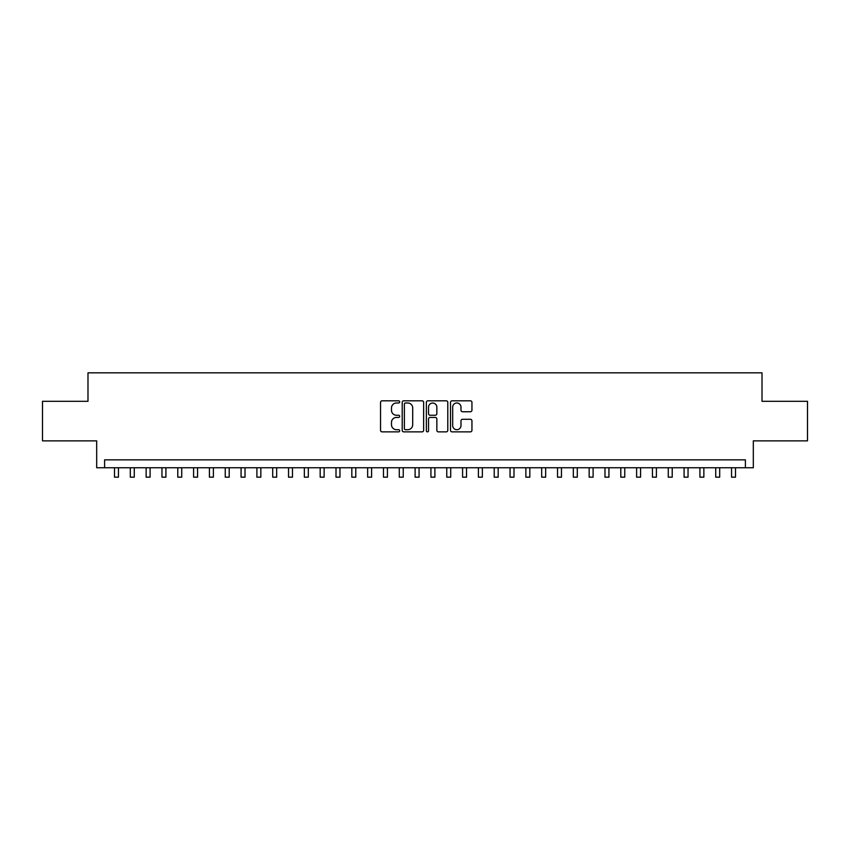<?xml version="1.0" encoding="UTF-8"?>
<svg xmlns="http://www.w3.org/2000/svg" width="850" height="850" viewBox="0 0 850 850"><rect width="100%" height="100%" fill="white"/><g stroke="black" fill="none" stroke-linecap="round" stroke-linejoin="round"><path stroke-width="1.27" d="M399.681 401.891A1.084 1.084 0 0 0 398.597 400.807L382.096 400.807A1.551 1.551 0 0 0 380.545 402.358L380.545 430.312A1.551 1.551 0 0 0 382.096 431.864L398.597 431.864A1.084 1.084 0 0 0 399.681 430.78A1.084 1.084 0 0 0 398.597 429.696L396.461 429.696A4.973 4.973 0 0 1 391.489 424.724L391.489 422.397A4.973 4.973 0 0 1 396.461 417.424L398.597 417.424A1.084 1.084 0 0 0 399.681 416.341A1.084 1.084 0 0 0 398.597 415.246L396.461 415.246A4.973 4.973 0 0 1 391.489 410.284L391.489 407.947A4.973 4.973 0 0 1 396.461 402.985L398.597 402.985A1.084 1.084 0 0 0 399.681 401.891M470.39 411.751A1.551 1.551 0 0 0 471.941 410.199L471.941 402.358A1.551 1.551 0 0 0 470.39 400.807L452.062 400.807A1.551 1.551 0 0 0 450.511 402.358L450.511 430.312A1.551 1.551 0 0 0 452.062 431.864L470.39 431.864A1.551 1.551 0 0 0 471.941 430.312L471.941 420.846A1.551 1.551 0 0 0 470.39 419.284L462.549 419.284A1.551 1.551 0 0 0 460.987 420.846L460.987 425.542A4.154 4.154 0 0 1 456.832 429.696A4.154 4.154 0 0 1 452.678 425.542L452.678 407.139A4.154 4.154 0 0 1 456.832 402.985A4.154 4.154 0 0 1 460.987 407.139L460.987 410.199A1.551 1.551 0 0 0 462.549 411.751L470.39 411.751M745.397 467.755L753.312 467.755L753.312 440.863L807.5 440.863L807.5 401.306L762.014 401.306L762.014 372.831L87.986 372.831L87.986 401.306L42.5 401.306L42.5 440.863L96.688 440.863L96.688 467.755L745.397 467.755L745.397 459.85L104.603 459.85L104.603 467.755M423.64 402.358A1.551 1.551 0 0 0 422.089 400.807L403.761 400.807A1.551 1.551 0 0 0 402.209 402.358L402.209 430.312A1.551 1.551 0 0 0 403.761 431.864L422.089 431.864A1.551 1.551 0 0 0 423.64 430.312L423.64 402.358M427.911 400.807L446.239 400.807A1.551 1.551 0 0 1 447.791 402.358L447.791 430.312A1.551 1.551 0 0 1 446.239 431.864L438.398 431.864A1.551 1.551 0 0 1 436.847 430.312L436.847 418.976A1.551 1.551 0 0 0 435.285 417.424L430.089 417.424A1.551 1.551 0 0 0 428.538 418.976L428.538 430.78A1.084 1.084 0 0 1 427.444 431.864A1.084 1.084 0 0 1 426.36 430.78L426.36 402.358A1.551 1.551 0 0 1 427.911 400.807M405.471 402.985A1.084 1.084 0 0 0 404.388 404.069L404.388 428.602A1.084 1.084 0 0 0 405.471 429.696L407.724 429.696A4.973 4.973 0 0 0 412.696 424.724L412.696 407.947A4.973 4.973 0 0 0 407.724 402.985L405.471 402.985M436.847 407.214A4.154 4.154 0 0 0 432.692 403.059A4.154 4.154 0 0 0 428.538 407.214L428.538 413.695A1.551 1.551 0 0 0 430.089 415.246L435.285 415.246A1.551 1.551 0 0 0 436.847 413.695L436.847 407.214M114.495 467.755L114.495 477.169L118.448 477.169L118.448 467.755M130.316 467.755L130.316 477.169L134.268 477.169L134.268 467.755M146.136 467.755L146.136 477.169L150.089 477.169L150.089 467.755M161.957 467.755L161.957 477.169L165.909 477.169L165.909 467.755M177.778 467.755L177.778 477.169L181.73 477.169L181.73 467.755M193.598 467.755L193.598 477.169L197.561 477.169L197.561 467.755M209.419 467.755L209.419 477.169L213.382 477.169L213.382 467.755M225.25 467.755L225.25 477.169L229.202 477.169L229.202 467.755M241.071 467.755L241.071 477.169L245.023 477.169L245.023 467.755M256.891 467.755L256.891 477.169L260.844 477.169L260.844 467.755M272.712 467.755L272.712 477.169L276.664 477.169L276.664 467.755M288.533 467.755L288.533 477.169L292.485 477.169L292.485 467.755M304.353 467.755L304.353 477.169L308.316 477.169L308.316 467.755M320.174 467.755L320.174 477.169L324.137 477.169L324.137 467.755M336.005 467.755L336.005 477.169L339.957 477.169L339.957 467.755M351.826 467.755L351.826 477.169L355.778 477.169L355.778 467.755M367.646 467.755L367.646 477.169L371.599 477.169L371.599 467.755M383.467 467.755L383.467 477.169L387.419 477.169L387.419 467.755M399.288 467.755L399.288 477.169L403.24 477.169L403.24 467.755M415.108 467.755L415.108 477.169L419.071 477.169L419.071 467.755M430.929 467.755L430.929 477.169L434.892 477.169L434.892 467.755M446.76 467.755L446.76 477.169L450.712 477.169L450.712 467.755M462.581 467.755L462.581 477.169L466.533 477.169L466.533 467.755M478.401 467.755L478.401 477.169L482.354 477.169L482.354 467.755M494.222 467.755L494.222 477.169L498.174 477.169L498.174 467.755M510.043 467.755L510.043 477.169L513.995 477.169L513.995 467.755M525.863 467.755L525.863 477.169L529.826 477.169L529.826 467.755M541.684 467.755L541.684 477.169L545.647 477.169L545.647 467.755M557.515 467.755L557.515 477.169L561.468 477.169L561.468 467.755M573.336 467.755L573.336 477.169L577.288 477.169L577.288 467.755M589.156 467.755L589.156 477.169L593.109 477.169L593.109 467.755M604.977 467.755L604.977 477.169L608.929 477.169L608.929 467.755M620.798 467.755L620.798 477.169L624.75 477.169L624.75 467.755M636.618 467.755L636.618 477.169L640.581 477.169L640.581 467.755M652.439 467.755L652.439 477.169L656.402 477.169L656.402 467.755M668.27 467.755L668.27 477.169L672.222 477.169L672.222 467.755M684.091 467.755L684.091 477.169L688.043 477.169L688.043 467.755M699.911 467.755L699.911 477.169L703.864 477.169L703.864 467.755M715.732 467.755L715.732 477.169L719.684 477.169L719.684 467.755M731.553 467.755L731.553 477.169L735.505 477.169L735.505 467.755"/></g></svg>
